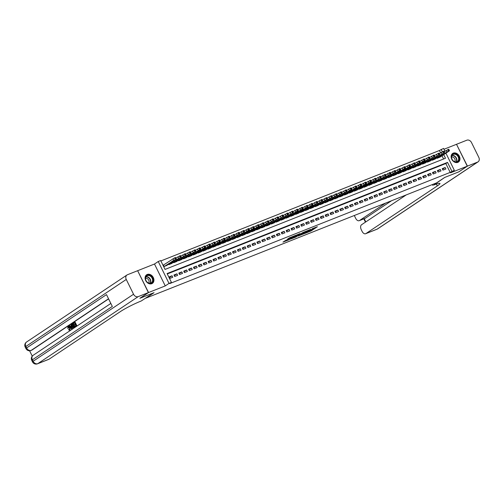 <?xml version="1.0" encoding="UTF-8"?>
<svg xmlns="http://www.w3.org/2000/svg" width="504" height="504" viewBox="0 0 504 504"><rect width="100%" height="100%" fill="white"/><g stroke="black" fill="none" stroke-linecap="round" stroke-linejoin="round"><path stroke-width="0.76" d="M309.828 230.523L309.091 231.374L305.185 233.314L311.258 230.838L317.4 226.712L312.064 228.791L313.047 228.64L312.209 229.288L308.372 231.166L310.968 230.246L314.729 227.739M151.78 283.689A5.172 4.057 56.3 0 0 152.378 283.374A5.172 4.057 56.3 0 0 153.109 277.187A5.172 4.057 56.3 0 0 147.237 274.459A5.172 4.057 56.3 0 0 146.639 274.774A5.172 4.057 56.3 0 0 145.908 280.961A5.172 4.057 56.3 0 0 151.78 283.689M457.827 162.364A5.172 4.057 56.3 0 0 458.426 162.049A5.172 4.057 56.3 0 0 459.157 155.862A5.172 4.057 56.3 0 0 453.285 153.134A5.172 4.057 56.3 0 0 452.686 153.449A5.172 4.057 56.3 0 0 451.956 159.636A5.172 4.057 56.3 0 0 457.827 162.364M285.592 240.465L282.977 242.103L288.88 239.803L295.829 235.261L289.12 237.982L287.217 239.381L294.304 236.055L290.052 238.965L285.592 240.465M137.649 270.736L148.554 292.534L140.011 298.229L154.035 292.673L145.839 298.147L436.521 182.908L444.717 177.439L458.741 171.877L467.277 166.181L450.576 172.803L454.331 170.295L450.185 172.399L169.741 283.576L171.454 282.435L169.01 283.399L158.243 261.513L160.681 260.549L165.047 269.419L445.492 158.243L443.715 154.646M148.554 292.534L165.255 285.913L169.01 283.399M297.971 236.105L304.58 233.484L310.722 229.358L304.007 232.079L297.971 236.105M296.321 236.849L290.424 239.154L296.566 235.028L300.044 233.591L297.385 235.418L299.237 234.719L303.345 232.275L296.251 236.704M467.277 166.181L456.511 144.295L443.98 149.26M163.523 265.01L164.008 266.584L166.906 265.375M442.953 170.144L445.882 168.979L445.152 167.504L442.229 168.664L442.953 170.144M438.077 172.072L441.006 170.913L440.276 169.439L437.352 170.598L438.077 172.072M433.201 174.006L436.124 172.847L435.399 171.373L432.47 172.532L433.201 174.006M428.324 175.94L431.248 174.781L430.523 173.3L427.594 174.466L428.324 175.94M423.448 177.874L426.371 176.715L425.647 175.234L422.717 176.394L423.448 177.874M418.566 179.808L421.495 178.649L420.764 177.169L417.841 178.328L418.566 179.808M413.69 181.742L416.619 180.583L415.888 179.103L412.965 180.262L413.69 181.742M408.813 183.677L411.743 182.517L411.012 181.037L408.089 182.196L408.813 183.677M403.937 185.611L406.86 184.451L406.136 182.971L403.206 184.13L403.937 185.611M399.061 187.545L401.984 186.386L401.26 184.905L398.33 186.064L399.061 187.545M394.185 189.479L397.108 188.313L396.383 186.839L393.454 187.998L394.185 189.479M389.302 191.413L392.232 190.247L391.501 188.773L388.578 189.932L389.302 191.413M384.426 193.341L387.356 192.181L386.625 190.707L383.701 191.867L384.426 193.341M379.55 195.275L382.479 194.116L381.749 192.635L378.825 193.801L379.55 195.275M374.674 197.209L377.597 196.05L376.872 194.569L373.943 195.728L374.674 197.209M369.797 199.143L372.721 197.984L371.996 196.503L369.067 197.662L369.797 199.143M364.921 201.077L367.844 199.918L367.12 198.437L364.19 199.597L364.921 201.077M360.039 203.011L362.968 201.852L362.237 200.371L359.314 201.531L360.039 203.011M355.163 204.945L358.092 203.786L357.361 202.306L354.438 203.465L355.163 204.945M350.286 206.879L353.216 205.72L352.485 204.24L349.562 205.399L350.286 206.879M345.41 208.814L348.333 207.648L347.609 206.174L344.679 207.333L345.41 208.814M340.534 210.748L343.457 209.582L342.733 208.108L339.803 209.267L340.534 210.748M335.658 212.675L338.581 211.516L337.856 210.042L334.927 211.201L335.658 212.675M330.775 214.609L333.705 213.45L332.974 211.97L330.051 213.135L330.775 214.609M325.899 216.544L328.829 215.384L328.098 213.904L325.174 215.069L325.899 216.544M321.023 218.478L323.952 217.319L323.221 215.838L320.298 216.997L321.023 218.478M316.147 220.412L319.07 219.253L318.345 217.772L315.416 218.931L316.147 220.412M311.27 222.346L314.194 221.187L313.469 219.706L310.54 220.865L311.27 222.346M306.394 224.28L309.317 223.121L308.593 221.64L305.663 222.799L306.394 224.28M301.512 226.214L304.441 225.055L303.71 223.574L300.787 224.734L301.512 226.214M296.636 228.148L299.565 226.989L298.834 225.508L295.911 226.668L296.636 228.148M291.759 230.082L294.689 228.917L293.958 227.443L291.035 228.602L291.759 230.082M286.883 232.01L289.806 230.851L289.082 229.377L286.152 230.536L286.883 232.01M282.007 233.944L284.93 232.785L284.206 231.311L281.276 232.47L282.007 233.944M277.131 235.878L280.054 234.719L279.329 233.239L276.4 234.404L277.131 235.878M272.248 237.812L275.178 236.653L274.447 235.173L271.524 236.332L272.248 237.812M267.372 239.746L270.302 238.587L269.571 237.107L266.647 238.266L267.372 239.746M262.496 241.681L265.425 240.521L264.695 239.041L261.771 240.2L262.496 241.681M257.62 243.615L260.543 242.456L259.818 240.975L256.889 242.134L257.62 243.615M252.743 245.549L255.667 244.39L254.942 242.909L252.013 244.068L252.743 245.549M247.867 247.483L250.79 246.324L250.066 244.843L247.136 246.002L247.867 247.483M242.985 249.417L245.914 248.252L245.183 246.777L242.26 247.936L242.985 249.417M238.108 251.351L241.038 250.186L240.307 248.711L237.384 249.871L238.108 251.351M233.232 253.279L236.162 252.12L235.431 250.646L232.508 251.805L233.232 253.279M228.356 255.213L231.279 254.054L230.555 252.573L227.625 253.739L228.356 255.213M223.48 257.147L226.403 255.988L225.679 254.507L222.749 255.667L223.48 257.147M218.604 259.081L221.527 257.922L220.802 256.442L217.873 257.601L218.604 259.081M213.721 261.015L216.651 259.856L215.92 258.376L212.997 259.535L213.721 261.015M208.845 262.949L211.774 261.79L211.044 260.31L208.121 261.469L208.845 262.949M203.969 264.883L206.898 263.724L206.167 262.244L203.244 263.403L203.969 264.883M199.093 266.818L202.016 265.658L201.291 264.178L198.362 265.337L199.093 266.818M194.216 268.752L197.14 267.586L196.415 266.112L193.486 267.271L194.216 268.752M189.34 270.686L192.263 269.52L191.539 268.046L188.609 269.205L189.34 270.686M184.458 272.614L187.387 271.454L186.656 269.98L183.733 271.139L184.458 272.614M179.582 274.548L182.511 273.389L181.78 271.908L178.857 273.073L179.582 274.548M174.705 276.482L177.635 275.323L176.904 273.842L173.981 275.008L174.705 276.482M450.185 172.399L445.82 163.529L167.278 273.949M172.028 275.776L169.098 276.935L169.829 278.416L172.752 277.257L172.028 275.776L169.394 277.534M440.546 152.813L439.419 150.513L160.87 260.933M443.589 158.999L442.008 155.78M440.036 157.103L437.132 158.313L436.911 157.865M435.16 159.037L432.256 160.247L432.035 159.799M430.284 160.965L427.379 162.181L427.159 161.727M425.401 162.899L422.503 164.109L422.283 163.661M420.525 164.833L417.627 166.043L417.406 165.596M415.649 166.767L412.745 167.977L412.524 167.53M410.773 168.701L407.868 169.911L407.648 169.464M405.896 170.636L402.992 171.845L402.772 171.398M401.02 172.57L398.116 173.779L397.895 173.332M396.138 174.504L393.24 175.713L393.019 175.266M391.261 176.438L388.364 177.647L388.143 177.2M386.385 178.372L383.481 179.582L383.261 179.134M381.509 180.306L378.605 181.516L378.384 181.062M376.633 182.234L373.729 183.443L373.508 182.996M371.757 184.168L368.852 185.377L368.632 184.93M366.874 186.102L363.976 187.312L363.756 186.864M361.998 188.036L359.1 189.246L358.88 188.798M357.122 189.97L354.218 191.18L353.997 190.732M352.246 191.904L349.341 193.114L349.121 192.667M347.369 193.838L344.465 195.048L344.245 194.601M342.493 195.773L339.589 196.982L339.368 196.535M337.611 197.707L334.713 198.916L334.492 198.469M332.734 199.641L329.837 200.85L329.616 200.403M327.858 201.569L324.954 202.778L324.734 202.331M322.982 203.503L320.078 204.712L319.857 204.265M318.106 205.437L315.202 206.646L314.981 206.199M313.23 207.371L310.325 208.58L310.105 208.133M308.347 209.305L305.449 210.514L305.229 210.067M303.471 211.239L300.573 212.449L300.353 212.001M298.595 213.173L295.691 214.383L295.47 213.935M293.719 215.107L290.814 216.317L290.594 215.869M288.842 217.041L285.938 218.251L285.718 217.804M283.966 218.975L281.062 220.185L280.841 219.738M279.084 220.903L276.186 222.119L275.965 221.666M274.207 222.837L271.31 224.047L271.089 223.6M269.331 224.771L266.427 225.981L266.207 225.534M264.455 226.706L261.551 227.915L261.33 227.468M259.579 228.64L256.675 229.849L256.454 229.402M254.703 230.574L251.798 231.783L251.578 231.336M249.82 232.508L246.922 233.717L246.702 233.27M244.944 234.442L242.046 235.651L241.826 235.204M240.068 236.376L237.163 237.586L236.943 237.138M235.192 238.31L232.287 239.52L232.067 239.072M230.315 240.244L227.411 241.454L227.191 241M225.439 242.172L222.535 243.382L222.314 242.934M220.557 244.106L217.659 245.316L217.438 244.868M215.681 246.04L212.782 247.25L212.562 246.803M210.804 247.974L207.9 249.184L207.679 248.737M205.928 249.908L203.024 251.118L202.803 250.671M201.052 251.843L198.148 253.052L197.927 252.605M196.169 253.777L193.271 254.986L193.051 254.539M191.293 255.711L188.395 256.92L188.175 256.473M186.417 257.645L183.519 258.854L183.298 258.407M181.541 259.579L178.637 260.788L178.416 260.341M176.665 261.507L173.76 262.716L173.54 262.269M171.788 263.441L168.884 264.65L168.664 264.203M165.255 285.913L154.489 264.027L137.781 270.648M154.489 264.027L158.243 261.513M439.419 150.513L443.564 148.409L444.938 151.2M451.893 171.259L447.527 162.389L167.089 273.565L171.454 282.435M445.914 153.178L454.331 170.295M442.304 151.767L441.126 149.373M445.82 163.529L447.527 162.389M445.152 167.504L442.518 169.262M440.276 169.439L437.642 171.196M435.399 171.373L432.766 173.124M430.523 173.3L427.89 175.058M425.647 175.234L423.014 176.992M420.764 177.169L418.137 178.926M415.888 179.103L413.255 180.86M411.012 181.037L408.379 182.794M406.136 182.971L403.502 184.729M401.26 184.905L398.626 186.663M396.383 186.839L393.75 188.597M391.501 188.773L388.874 190.531M386.625 190.707L383.991 192.459M381.749 192.635L379.115 194.393M376.872 194.569L374.239 196.327M371.996 196.503L369.363 198.261M367.12 198.437L364.486 200.195M362.237 200.371L359.61 202.129M357.361 202.306L354.728 204.063M352.485 204.24L349.852 205.997M347.609 206.174L344.975 207.931M342.733 208.108L340.099 209.866M337.856 210.042L335.223 211.793M332.974 211.97L330.347 213.727M328.098 213.904L325.464 215.662M323.221 215.838L320.588 217.596M318.345 217.772L315.712 219.53M313.469 219.706L310.836 221.464M308.593 221.64L305.959 223.398M303.71 223.574L301.083 225.332M298.834 225.508L296.201 227.266M293.958 227.443L291.325 229.2M289.082 229.377L286.448 231.134M284.206 231.311L281.572 233.062M279.329 233.239L276.696 234.996M274.447 235.173L271.82 236.93M269.571 237.107L266.937 238.864M264.695 239.041L262.061 240.799M259.818 240.975L257.185 242.733M254.942 242.909L252.309 244.667M250.066 244.843L247.433 246.601M245.183 246.777L242.556 248.535M240.307 248.711L237.674 250.469M235.431 250.646L232.798 252.397M230.555 252.573L227.921 254.331M225.679 254.507L223.045 256.265M220.802 256.442L218.169 258.199M215.92 258.376L213.293 260.133M211.044 260.31L208.41 262.067M206.167 262.244L203.534 264.002M201.291 264.178L198.658 265.936M196.415 266.112L193.782 267.87M191.539 268.046L188.906 269.804M186.656 269.98L184.029 271.732M181.78 271.908L179.147 273.666M176.904 273.842L174.271 275.6M300.245 234.587L302.028 233.881M303.71 233.793L309.651 229.9L302.558 233.963L303.767 233.9M302.217 234.272L301.928 233.68L304.819 231.664M294.475 236.88L292.805 237.542M294.953 237.019L298.916 235.072L294.953 237.019L294.664 236.426L294.67 237.277M294.664 236.426L297.165 234.965M437.377 158.212L448.497 151.055L449.278 150.935L439.816 157.248M444.15 151.729L448.762 149.253L449.492 150.734M446.046 152.548L444.238 153.802L447.609 151.924L446.046 152.548M451.937 155.125A4.473 3.509 -123.7 0 1 457.153 154.804A4.473 3.509 -123.7 0 1 458.627 160.738A4.473 3.509 -123.7 0 1 453.411 161.06A4.473 3.509 -123.7 0 1 451.937 155.125M458.212 160.644A4.145 3.251 56.3 0 0 457.361 155.66A4.145 3.251 56.3 0 0 452.812 154.602A4.145 3.251 56.3 0 0 452.012 155.446A4.145 3.251 56.3 0 0 452.857 160.436A4.145 3.251 56.3 0 0 457.411 161.488A4.145 3.251 56.3 0 0 458.212 160.644M454.715 161.721A2.948 2.312 56.3 0 0 454.822 161.557A2.948 2.312 56.3 0 0 454.476 158.325A2.948 2.312 56.3 0 0 451.565 157.002M458.136 162.206L458.023 162.275A5.135 4.032 56.3 0 0 458.136 162.206A5.135 4.032 56.3 0 0 459.125 161.154A5.135 4.032 56.3 0 0 458.073 154.967A5.135 4.032 56.3 0 0 452.428 153.657A5.135 4.032 56.3 0 0 452.302 153.752M145.889 276.45A4.473 3.509 -123.7 0 1 151.106 276.129A4.473 3.509 -123.7 0 1 152.58 282.064A4.473 3.509 -123.7 0 1 147.363 282.385A4.473 3.509 -123.7 0 1 145.889 276.45M152.164 281.969A4.145 3.251 56.3 0 0 151.313 276.986A4.145 3.251 56.3 0 0 146.765 275.927A4.145 3.251 56.3 0 0 145.965 276.772A4.145 3.251 56.3 0 0 146.809 281.761A4.145 3.251 56.3 0 0 151.364 282.82A4.145 3.251 56.3 0 0 152.164 281.969M148.667 283.046A2.948 2.312 56.3 0 0 148.775 282.883A2.948 2.312 56.3 0 0 148.428 279.651A2.948 2.312 56.3 0 0 145.517 278.328M151.956 283.613A5.135 4.032 56.3 0 0 152.088 283.531A5.135 4.032 56.3 0 0 153.077 282.479A5.135 4.032 56.3 0 0 152.025 276.299A5.135 4.032 56.3 0 0 146.38 274.989A5.135 4.032 56.3 0 0 146.255 275.077M467.429 166.118L458.886 171.82L444.767 177.421L433.642 185.069A16.569 1.701 -26.2 0 1 439.967 183.456A16.569 1.701 -26.2 0 1 437.296 185.932L365.91 233.585L377.2 229.106L477.622 162.08L467.429 166.118L456.523 144.32M432.81 185.396L432.394 184.546M385.667 203.068L359.491 220.538A3.975 2.432 -111.6 0 1 359.207 220.689A3.975 2.432 -111.6 0 1 355.698 218.358L354.835 216.613A3.975 2.432 -111.6 0 1 354.4 215.466M477.622 162.08A3.975 3.119 56.3 0 0 478.082 161.841A3.975 3.119 56.3 0 0 478.8 157.368L471.524 142.582A3.975 3.119 56.3 0 0 466.849 140.194L456.656 144.232M406.249 194.909L361.557 224.74A3.975 2.432 -111.6 0 0 361.255 229.66L362.111 231.405A3.975 2.432 -111.6 0 0 365.627 233.73A3.975 2.432 -111.6 0 0 365.91 233.585M391.52 200.749L365.343 218.219A3.975 2.432 68.4 0 1 365.06 218.371L359.207 220.689M68.607 326.876L68.468 328.148L67.731 328.381L67.99 326.642L68.557 326.39L70.239 327.701L69.886 330.233M67.99 326.642L69.848 327.852L69.785 330.277L68.487 329.774L69.117 329.32L69.987 329.704M71.026 324.671L71.417 324.519L72.349 328.608L72.022 328.829L71.637 328.98L69.073 325.975L69.382 325.773L70.15 326.705L71.026 326.126L71.026 324.671L71.959 328.766L71.637 328.98M69.382 325.773L69.772 325.615L70.484 326.485M74.327 325.187L74.126 324.778L75.203 324.059L74.598 322.831L73.395 323.637L73.193 323.228L74.686 322.226L75.077 322.075L76.822 325.622L74.989 326.743L74.787 326.334L75.947 325.559L75.405 324.469L74.327 325.187L75.449 324.551M74.642 322.913L73.395 323.637M108.612 298.91L31.973 350.06A3.975 2.432 68.4 0 1 31.695 350.204L30.958 350.494A3.975 2.432 -111.6 0 0 31.242 350.349L31.973 350.06M29.604 350.778L32.231 356.12M72.796 323.492L73.187 323.335L74.932 326.888L73.03 327.644L71.996 326.409L72.066 323.984L72.796 323.492L74.542 327.039L73.458 327.701M148.403 292.591L137.636 270.705L127.443 274.743A3.975 3.119 56.3 0 0 126.983 274.989A3.975 3.119 56.3 0 0 126.265 279.455L133.541 294.242A3.975 3.119 56.3 0 0 138.209 296.629L148.403 292.591L139.866 298.292L153.985 292.692L141.202 301.001A16.569 1.701 153.8 0 0 120.469 311.535L49.083 359.182A3.975 2.432 68.4 0 1 48.8 359.333L37.51 363.806A3.975 2.432 -111.6 0 0 37.794 363.661L49.083 359.182M138.209 296.629L37.794 363.661A3.975 3.119 -123.7 0 1 33.119 361.267L32.388 359.793L112.316 306.445L106.495 294.613L26.567 347.962L25.843 346.481A3.975 3.119 -123.7 0 1 26.561 342.014L126.983 274.989M74.686 322.226L76.438 325.779L76.822 325.622M76.438 325.779L74.989 326.743M72.708 324.091L71.927 324.948L72.293 326.22L73.263 327.254L74.05 326.825L72.708 324.091M73.622 327.115L73.263 327.254L73.634 327.102L72.683 326.069L72.318 324.796L72.746 324.173M74.542 327.039L74.932 326.888M72.286 324.374L72.677 324.223M71.927 324.948L72.318 324.796M72.293 326.22L72.683 326.069M71.41 327.713L71.14 326.592L70.44 327.058L71.593 328.463L71.41 327.713L71.096 327.858M71.959 328.766L72.349 328.608M71.165 326.68L70.831 326.907L71.379 327.569M70.44 327.058L70.831 326.907M68.727 329.471L69.596 329.855L69.558 328.047L68.399 326.957M68.311 326.983L68.078 328.306M69.848 327.852L70.239 327.701M432.501 160.146L444.106 152.794L434.939 159.182M439.274 153.663L443.885 151.187L444.616 152.668M441.17 154.482L439.362 155.73L442.733 153.859L441.17 154.482M427.625 162.08L439.23 154.728L430.063 161.116M434.398 155.597L439.009 153.121L439.74 154.602M436.294 156.41L434.486 157.664L437.856 155.793L436.294 156.41M422.749 164.014L434.354 156.662L425.187 163.05M429.521 157.531L434.133 155.056L434.858 156.536M431.418 158.344L429.603 159.598L432.98 157.727L431.418 158.344M417.866 165.948L429.477 158.596L420.304 164.984M424.645 159.459L429.257 156.99L429.981 158.47M426.541 160.278L424.727 161.532L428.098 159.661L426.541 160.278M412.99 167.882L424.11 160.726L424.891 160.6L415.428 166.912M419.763 161.393L424.381 158.924L425.105 160.404M421.659 162.212L419.851 163.466L423.221 161.595L421.659 162.212M408.114 169.817L419.719 162.464L410.552 168.846M414.886 163.328L419.498 160.858L420.229 162.332M416.783 164.147L414.975 165.4L418.345 163.529L416.783 164.147M403.238 171.751L414.842 164.398L405.676 170.78M410.01 165.262L414.622 162.792L415.353 164.266M411.907 166.081L410.099 167.334L413.469 165.463L411.907 166.081M398.362 173.685L409.481 166.522L410.262 166.402L400.8 172.714M405.134 167.196L409.746 164.72L410.476 166.2M407.03 168.015L405.222 169.268L408.593 167.397L407.03 168.015M393.479 175.613L404.605 168.456L405.38 168.336L395.924 174.649M400.258 169.13L404.87 166.654L405.594 168.134M402.154 169.949L400.34 171.203L403.717 169.331L402.154 169.949M388.603 177.547L399.722 170.39L400.504 170.27L391.041 176.583M395.382 171.064L399.993 168.588L400.718 170.069M397.278 171.883L395.464 173.137L398.834 171.259L397.278 171.883M383.727 179.481L395.338 172.129L386.165 178.517M390.499 172.998L395.111 170.522L395.842 172.003M392.396 173.817L390.587 175.064L393.958 173.193L392.396 173.817M378.851 181.415L390.455 174.063L381.289 180.451M385.623 174.932L390.235 172.456L390.965 173.937M387.519 175.745L385.711 176.999L389.082 175.127L387.519 175.745M373.974 183.349L385.579 175.997L376.412 182.385M380.747 176.866L385.358 174.39L386.089 175.871M382.643 177.679L380.835 178.933L384.206 177.061L382.643 177.679M369.098 185.283L380.703 177.931L371.536 184.319M375.871 178.794L380.482 176.324L381.207 177.805M377.767 179.613L375.959 180.867L379.329 178.996L377.767 179.613M364.216 187.217L375.826 179.865L366.66 186.247M370.994 180.728L375.606 178.258L376.331 179.739M372.891 181.547L371.076 182.801L374.453 180.93L372.891 181.547M359.339 189.151L370.459 181.994L371.24 181.868L361.777 188.181M366.118 182.662L370.73 180.193L371.454 181.667M368.014 183.481L366.2 184.735L369.571 182.864L368.014 183.481M354.463 191.085L365.583 183.928L366.364 183.803L356.901 190.115M361.236 184.596L365.847 182.127L366.578 183.601M363.132 185.415L361.324 186.669L364.694 184.798L363.132 185.415M349.587 193.019L360.706 185.856L361.488 185.737L352.025 192.049M356.359 186.53L360.971 184.061L361.702 185.535M358.256 187.349L356.448 188.603L359.818 186.732L358.256 187.349M344.711 194.953L355.83 187.79L356.611 187.671L347.149 193.983M351.483 188.464L356.095 185.989L356.826 187.469M353.38 189.284L351.571 190.537L354.942 188.666L353.38 189.284M339.835 196.881L350.954 189.724L351.735 189.605L342.273 195.917M346.607 190.399L351.219 187.923L351.943 189.403M348.503 191.218L346.695 192.471L350.066 190.594L348.503 191.218M334.952 198.815L346.563 191.463L337.396 197.852M341.731 192.333L346.343 189.857L347.067 191.337M343.627 193.152L341.813 194.399L345.19 192.528L343.627 193.152M330.076 200.749L341.687 193.397L332.514 199.786M336.855 194.267L341.466 191.791L342.191 193.271M338.751 195.079L336.937 196.333L340.307 194.462L338.751 195.079M325.2 202.684L336.811 195.332L327.638 201.72M331.972 196.201L336.584 193.725L337.315 195.206M333.869 197.014L332.06 198.267L335.431 196.396L333.869 197.014M320.323 204.618L331.928 197.266L322.762 203.654M327.096 198.129L331.708 195.659L332.438 197.14M328.992 198.948L327.184 200.201L330.555 198.33L328.992 198.948M315.447 206.552L327.052 199.2L317.885 205.582M322.22 200.063L326.831 197.593L327.562 199.074M324.116 200.882L322.308 202.136L325.679 200.264L324.116 200.882M310.571 208.486L322.176 201.134L313.009 207.516M317.344 201.997L321.955 199.527L322.68 201.002M319.24 202.816L317.432 204.07L320.802 202.198L319.24 202.816M305.689 210.42L317.299 203.068L308.133 209.45M312.467 203.931L317.079 201.461L317.803 202.936M314.364 204.75L312.549 206.004L315.92 204.133L314.364 204.75M300.812 212.354L311.932 205.191L312.713 205.071L303.25 211.384M307.591 205.865L312.203 203.396L312.927 204.87M309.488 206.684L307.673 207.938L311.044 206.067L309.488 206.684M295.936 214.288L307.056 207.125L307.837 207.005L298.374 213.318M302.709 207.799L307.32 205.323L308.051 206.804M304.605 208.618L302.797 209.872L306.167 208.001L304.605 208.618M291.06 216.216L302.179 209.059L302.961 208.939L293.498 215.252M297.832 209.733L302.444 207.257L303.175 208.738M299.729 210.552L297.921 211.806L301.291 209.935L299.729 210.552M286.184 218.15L297.303 210.993L298.084 210.874L288.622 217.186M292.956 211.667L297.568 209.192L298.299 210.672M294.853 212.486L293.044 213.74L296.415 211.863L294.853 212.486M281.308 220.084L292.912 212.732L283.746 219.12M288.08 213.602L292.692 211.126L293.416 212.606M289.976 214.421L288.168 215.668L291.539 213.797L289.976 214.421M276.425 222.018L288.036 214.666L278.869 221.054M283.204 215.536L287.816 213.06L288.54 214.54M285.1 216.348L283.286 217.602L286.656 215.731L285.1 216.348M271.549 223.952L283.16 216.6L273.987 222.988M278.328 217.47L282.939 214.994L283.664 216.474M280.224 218.282L278.41 219.536L281.78 217.665L280.224 218.282M266.673 225.887L278.284 218.534L269.111 224.923M273.445 219.398L278.057 216.928L278.788 218.408M275.341 220.216L273.533 221.47L276.904 219.599L275.341 220.216M261.797 227.821L273.401 220.469L264.235 226.85M268.569 221.332L273.181 218.862L273.911 220.343M270.465 222.151L268.657 223.404L272.028 221.533L270.465 222.151M256.92 229.755L268.525 222.403L259.358 228.784M263.693 223.266L268.304 220.796L269.035 222.27M265.589 224.085L263.781 225.338L267.151 223.467L265.589 224.085M252.044 231.689L263.649 224.337L254.482 230.719M258.817 225.2L263.428 222.73L264.153 224.204M260.713 226.019L258.905 227.273L262.275 225.401L260.713 226.019M247.162 233.623L258.287 226.46L259.062 226.34L249.606 232.653M253.94 227.134L258.552 224.658L259.276 226.138M255.837 227.953L254.022 229.207L257.393 227.336L255.837 227.953M242.285 235.551L253.405 228.394L254.186 228.274L244.724 234.587M249.064 229.068L253.676 226.592L254.4 228.073M250.961 229.887L249.146 231.141L252.517 229.27L250.961 229.887M237.409 237.485L248.529 230.328L249.31 230.208L239.847 236.521M244.182 231.002L248.793 228.526L249.524 230.007M246.078 231.821L244.27 233.075L247.64 231.197L246.078 231.821M232.533 239.419L244.138 232.067L234.971 238.455M239.306 232.936L243.917 230.46L244.648 231.941M241.202 233.755L239.394 235.003L242.764 233.132L241.202 233.755M227.657 241.353L239.261 234.001L230.095 240.389M234.429 234.87L239.041 232.394L239.772 233.875M236.326 235.683L234.518 236.937L237.888 235.066L236.326 235.683M222.781 243.287L234.385 235.935L225.219 242.323M229.553 236.804L234.165 234.328L234.889 235.809M231.449 237.617L229.635 238.871L233.012 237L231.449 237.617M217.898 245.221L229.509 237.869L220.343 244.257M224.677 238.732L229.288 236.263L230.013 237.743M226.573 239.551L224.759 240.805L228.129 238.934L226.573 239.551M213.022 247.155L224.141 239.999L224.923 239.873L215.46 246.185M219.801 240.666L224.412 238.197L225.137 239.677M221.697 241.485L219.883 242.739L223.253 240.868L221.697 241.485M208.146 249.089L219.265 241.933L220.046 241.807L210.584 248.119M214.918 242.6L219.53 240.131L220.261 241.605M216.814 243.419L215.006 244.673L218.377 242.802L216.814 243.419M203.269 251.023L214.874 243.671L205.708 250.053M210.042 244.534L214.654 242.065L215.384 243.539M211.938 245.353L210.13 246.607L213.501 244.736L211.938 245.353M198.393 252.958L209.513 245.794L210.294 245.675L200.831 251.987M205.166 246.469L209.777 243.999L210.508 245.473M207.062 247.288L205.254 248.541L208.624 246.67L207.062 247.288M193.517 254.892L204.637 247.729L205.412 247.609L195.955 253.922M200.29 248.403L204.901 245.927L205.626 247.407M202.186 249.222L200.371 250.475L203.748 248.604L202.186 249.222M188.635 256.82L199.754 249.663L200.535 249.543L191.079 255.856M195.413 250.337L200.025 247.861L200.749 249.341M197.31 251.156L195.495 252.409L198.866 250.532L197.31 251.156M183.758 258.754L195.369 251.401L186.197 257.79M190.537 252.271L195.149 249.795L195.873 251.276M192.433 253.09L190.619 254.337L193.99 252.466L192.433 253.09M178.882 260.688L190.493 253.336L181.32 259.724M185.655 254.205L190.266 251.729L190.997 253.21M187.551 255.018L185.743 256.271L189.113 254.4L187.551 255.018M174.006 262.622L185.611 255.27L176.444 261.658M180.779 256.139L185.39 253.663L186.121 255.144M182.675 256.952L180.867 258.206L184.237 256.334L182.675 256.952M169.13 264.556L180.734 257.204L171.568 263.592M175.902 258.067L180.514 255.597L181.245 257.078M177.799 258.886L175.991 260.14L179.361 258.269L177.799 258.886M164.254 266.49L175.858 259.138L166.692 265.52M163.302 265.154L174.642 257.853L175.638 257.531L176.362 259.012M172.922 260.82L171.108 262.074L174.485 260.203L172.922 260.82M310.968 230.246L311.258 230.838M310.155 230.662L310.445 231.254M306.004 231.197L306.174 231.544M302.261 233.371L302.558 233.963M297.202 234.732L297.492 235.324M296.875 235.078L297.165 235.67M296.062 235.494L296.352 236.086M290.184 237.466L290.449 238.008M289.353 237.844L289.636 238.417M446.84 151.899L446.109 150.419M448.982 150.866L448.258 149.386M448.497 151.055L447.772 149.575M445.813 152.706L445.971 153.021M452.05 155.383A4.145 3.251 -123.7 0 1 456.013 157.393A4.145 3.251 -123.7 0 1 456.429 161.828A4.145 3.251 -123.7 0 1 456.391 161.891M456.12 161.929A4.007 3.144 56.3 0 0 456.158 161.86A4.007 3.144 56.3 0 0 455.748 157.557A4.007 3.144 56.3 0 0 451.912 155.629M146.002 276.715A4.145 3.251 -123.7 0 1 149.965 278.718A4.145 3.251 -123.7 0 1 150.381 283.16A4.145 3.251 -123.7 0 1 150.343 283.216M150.072 283.254A4.007 3.144 56.3 0 0 150.11 283.185A4.007 3.144 56.3 0 0 149.701 278.888A4.007 3.144 56.3 0 0 145.864 276.954M436.37 184.054L437.296 185.932M359.491 220.538L365.343 218.219M364.222 218.704L365.797 221.911M377.2 229.106A3.975 2.432 68.4 0 1 376.916 229.257A3.975 3.975 0 0 0 377.66 228.866A3.975 3.119 -123.7 0 1 377.2 229.106M126.265 279.455L25.843 346.481A3.975 0.41 153.8 0 0 25.2 347.08L25.931 348.554A3.975 0.41 -26.2 0 1 26.567 347.962A3.975 3.119 -123.7 0 0 31.242 350.349L108.536 298.759M110.842 303.44L33.106 355.326A3.975 3.119 -123.7 0 0 32.388 359.793A3.975 0.41 153.8 0 0 31.752 360.385L32.477 361.866A3.975 0.41 -26.2 0 1 33.119 361.267L133.541 294.242M441.964 153.833L441.233 152.353M444.106 152.794L443.381 151.32M443.621 152.989L442.89 151.509M440.937 154.633L441.094 154.955M437.081 155.768L436.357 154.287M439.23 154.728L438.505 153.254M438.745 154.923L438.014 153.443M436.061 156.568L436.212 156.889M432.205 157.702L431.481 156.221M434.354 156.662L433.623 155.182M433.868 156.857L433.138 155.377M431.178 158.502L431.336 158.823M427.329 159.636L426.604 158.155M429.477 158.596L428.746 157.116M428.986 158.792L428.261 157.311M426.302 160.436L426.46 160.757M422.453 161.564L421.722 160.089M424.601 160.53L423.87 159.05M424.11 160.726L423.385 159.245M421.426 162.37L421.583 162.691M417.577 163.498L416.846 162.023M419.719 162.464L418.994 160.984M419.234 162.66L418.509 161.179M416.55 164.304L416.707 164.625M412.7 165.432L411.97 163.958M414.842 164.398L414.118 162.918M414.357 164.594L413.626 163.113M411.674 166.238L411.831 166.553M407.818 167.366L407.093 165.885M409.966 166.333L409.242 164.852M409.481 166.522L408.75 165.047M406.797 168.172L406.949 168.487M402.942 169.3L402.217 167.819M405.09 168.267L404.359 166.786M404.605 168.456L403.874 166.982M401.915 170.106L402.072 170.421M398.066 171.234L397.341 169.754M400.214 170.201L399.483 168.72M399.722 170.39L398.998 168.916M397.039 172.04L397.196 172.355M393.189 173.168L392.459 171.688M395.338 172.129L394.607 170.654M394.846 172.324L394.122 170.843M392.162 173.968L392.32 174.289M388.313 175.102L387.582 173.622M390.455 174.063L389.731 172.588M389.97 174.258L389.245 172.778M387.286 175.902L387.444 176.224M383.437 177.036L382.706 175.556M385.579 175.997L384.854 174.523M385.094 176.192L384.363 174.712M382.41 177.836L382.567 178.158M378.554 178.97L377.83 177.49M380.703 177.931L379.978 176.45M380.218 178.126L379.487 176.646M377.534 179.771L377.685 180.092M373.678 180.904L372.954 179.424M375.826 179.865L375.096 178.384M375.341 180.06L374.611 178.58M372.651 181.705L372.809 182.026M368.802 182.832L368.077 181.358M370.95 181.799L370.219 180.319M370.459 181.994L369.734 180.514M367.775 183.639L367.933 183.96M363.926 184.766L363.195 183.292M366.074 183.733L365.343 182.253M365.583 183.928L364.858 182.448M362.899 185.573L363.056 185.888M359.05 186.701L358.319 185.22M361.192 185.667L360.467 184.187M360.706 185.856L359.982 184.382M358.023 187.507L358.18 187.822M354.173 188.635L353.443 187.154M356.315 187.601L355.591 186.121M355.83 187.79L355.099 186.316M353.146 189.441L353.304 189.756M349.291 190.569L348.566 189.088M351.439 189.536L350.715 188.055M350.954 189.724L350.223 188.25M348.27 191.375L348.421 191.69M344.415 192.503L343.69 191.022M346.563 191.463L345.832 189.989M346.078 191.659L345.347 190.178M343.388 193.309L343.545 193.624M339.539 194.437L338.814 192.956M341.687 193.397L340.956 191.923M341.195 193.593L340.471 192.112M338.512 195.237L338.669 195.558M334.662 196.371L333.931 194.891M336.811 195.332L336.08 193.857M336.319 195.527L335.595 194.046M333.635 197.171L333.793 197.492M329.786 198.305L329.055 196.825M331.928 197.266L331.204 195.785M331.443 197.461L330.719 195.98M328.759 199.105L328.917 199.427M324.91 200.239L324.179 198.759M327.052 199.2L326.327 197.719M326.567 199.395L325.836 197.914M323.883 201.039L324.041 201.361M320.027 202.167L319.303 200.693M322.176 201.134L321.451 199.653M321.691 201.329L320.96 199.849M319.007 202.973L319.158 203.295M315.151 204.101L314.427 202.627M317.299 203.068L316.569 201.587M316.814 203.263L316.084 201.783M314.124 204.907L314.282 205.222M310.275 206.035L309.55 204.561M312.423 205.002L311.692 203.522M311.932 205.191L311.207 203.717M309.248 206.842L309.406 207.157M305.399 207.969L304.668 206.489M307.547 206.936L306.816 205.456M307.056 207.125L306.331 205.651M304.372 208.776L304.529 209.091M300.523 209.903L299.792 208.423M302.665 208.87L301.94 207.39M302.179 209.059L301.455 207.585M299.496 210.71L299.653 211.025M295.646 211.838L294.916 210.357M297.788 210.804L297.064 209.324M297.303 210.993L296.572 209.513M294.619 212.644L294.777 212.959M290.764 213.772L290.039 212.291M292.912 212.732L292.188 211.258M292.427 212.927L291.696 211.447M289.743 214.572L289.894 214.893M285.888 215.706L285.163 214.225M288.036 214.666L287.305 213.192M287.551 214.862L286.82 213.381M284.861 216.506L285.018 216.827M281.012 217.64L280.287 216.159M283.16 216.6L282.429 215.12M282.668 216.796L281.944 215.315M279.985 218.44L280.142 218.761M276.135 219.574L275.404 218.093M278.284 218.534L277.553 217.054M277.792 218.73L277.068 217.249M275.108 220.374L275.266 220.695M271.259 221.502L270.528 220.028M273.401 220.469L272.677 218.988M272.916 220.664L272.192 219.183M270.232 222.308L270.39 222.629M266.383 223.436L265.652 221.962M268.525 222.403L267.8 220.922M268.04 222.598L267.309 221.117M265.356 224.242L265.514 224.564M261.5 225.37L260.776 223.896M263.649 224.337L262.924 222.856M263.164 224.532L262.433 223.052M260.48 226.176L260.631 226.491M256.624 227.304L255.9 225.823M258.772 226.271L258.042 224.79M258.287 226.46L257.557 224.986M255.597 228.11L255.755 228.425M251.748 229.238L251.023 227.758M253.896 228.205L253.166 226.724M253.405 228.394L252.68 226.92M250.721 230.044L250.879 230.359M246.872 231.172L246.141 229.692M249.02 230.139L248.289 228.659M248.529 230.328L247.804 228.854M245.845 231.979L246.002 232.294M241.996 233.106L241.265 231.626M244.138 232.067L243.413 230.593M243.653 232.262L242.928 230.782M240.969 233.906L241.126 234.228M237.119 235.04L236.389 233.56M239.261 234.001L238.537 232.527M238.776 234.196L238.046 232.716M236.093 235.841L236.25 236.162M232.237 236.974L231.512 235.494M234.385 235.935L233.661 234.461M233.9 236.13L233.169 234.65M231.216 237.775L231.368 238.096M227.361 238.909L226.636 237.428M229.509 237.869L228.778 236.389M229.024 238.064L228.293 236.584M226.334 239.709L226.491 240.03M222.484 240.843L221.76 239.362M224.633 239.803L223.902 238.323M224.141 239.999L223.417 238.518M221.458 241.643L221.615 241.964M217.608 242.771L216.877 241.296M219.757 241.737L219.026 240.257M219.265 241.933L218.541 240.452M216.581 243.577L216.739 243.898M212.732 244.705L212.001 243.23M214.874 243.671L214.15 242.191M214.389 243.867L213.658 242.386M211.705 245.511L211.863 245.826M207.856 246.639L207.125 245.158M209.998 245.606L209.273 244.125M209.513 245.794L208.782 244.32M206.829 247.445L206.987 247.76M202.973 248.573L202.249 247.092M205.122 247.54L204.397 246.059M204.637 247.729L203.906 246.254M201.953 249.379L202.104 249.694M198.097 250.507L197.373 249.026M200.246 249.474L199.515 247.993M199.754 249.663L199.03 248.189M197.07 251.313L197.228 251.628M193.221 252.441L192.496 250.961M195.369 251.401L194.638 249.927M194.878 251.597L194.153 250.116M192.194 253.247L192.352 253.562M188.345 254.375L187.614 252.895M190.493 253.336L189.762 251.861M190.002 253.531L189.277 252.05M187.318 255.175L187.475 255.496M183.469 256.309L182.738 254.829M185.611 255.27L184.886 253.796M185.126 255.465L184.395 253.984M182.442 257.109L182.599 257.431M178.592 258.243L177.862 256.763M180.734 257.204L180.01 255.723M180.249 257.399L179.518 255.919M177.566 259.043L177.723 259.365M173.71 260.177L172.985 258.697M175.858 259.138L175.134 257.657M175.373 259.333L174.642 257.853M172.689 260.978L172.841 261.299M297.095 234.833L297.385 235.418M287.034 239.891L287.211 240.244M365.627 233.73L376.916 229.257M377.66 228.866L478.082 161.841M363.831 218.856L365.444 222.144M33.106 355.326A3.975 3.975 0 0 0 31.752 360.385M32.477 361.866A3.975 3.975 0 0 0 37.51 363.806M26.561 342.014A3.975 3.975 0 0 0 25.2 347.08M25.931 348.554A3.975 3.975 0 0 0 30.958 350.494M73.956 327.512L73.565 327.663"/></g></svg>
